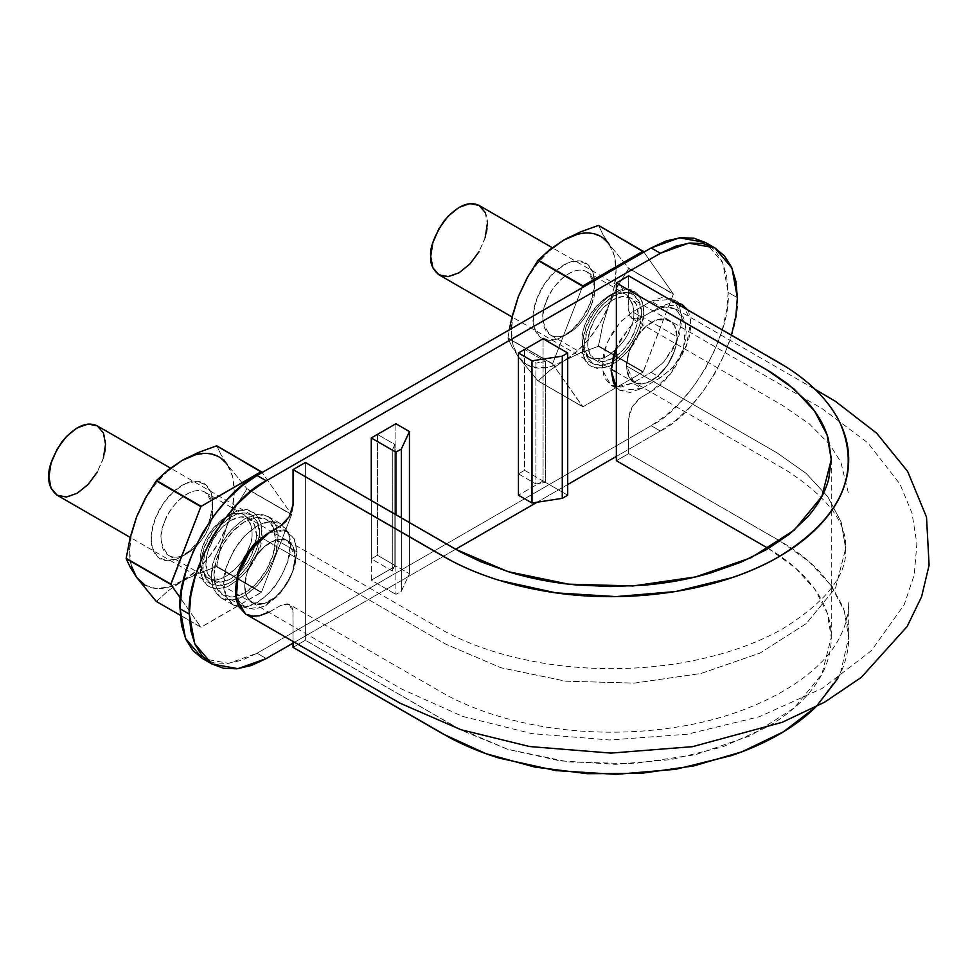 <?xml version="1.0" encoding="UTF-8"?>
<svg xmlns="http://www.w3.org/2000/svg" width="978" height="978" viewBox="0 0 978 978"><rect width="100%" height="100%" fill="white"/><g stroke="black" fill="none" stroke-linecap="round" stroke-linejoin="round"><path stroke-width="0.73" stroke-dasharray="4.89 3.67" d="M616.36 460.711L628.671 453.609L628.683 418.132L630.113 411.261L632.289 406.603L638.671 399.024L656.507 388.07L663.426 382.08L669.832 374.843L675.505 366.567L680.101 357.667L683.512 348.486L685.602 339.403L686.25 330.882L685.37 323.205L683.084 316.75L674.686 308.412L668.915 306.982L662.399 307.41L655.431 309.684L641.14 317.703L634.404 319.39L631.715 318.29L629.795 315.967L628.793 312.642L628.671 275.845L628.671 310.686L632.277 318.657L640.993 317.789L651.764 311.566L664.942 307.031L676.153 309.158L685.566 324.121L683.585 348.241L670.92 373.413L651.764 391.212L640.993 397.435L632.277 406.628L628.671 418.767L628.671 453.609L616.36 460.711M767.913 548.218L772.742 551.14C785.456 559.086 796.3 567.876 805.249 577.509C814.197 587.142 820.848 597.203 825.212 607.705C829.588 618.206 831.593 628.927 831.239 639.844C830.872 650.786 828.158 661.446 823.085 671.837C818.011 682.241 810.689 692.155 801.116 701.581C791.544 711.006 780.151 719.539 766.923 727.18L722.571 746.923L671.055 759.613L615.639 764.319L559.966 760.835L507.668 749.307L461.995 730.542L305.38 640.26L293.058 647.363L305.38 640.26L305.38 462.496L305.38 640.26L455.944 727.18L507.802 749.356L568.524 761.923L632.974 763.732L695.566 754.698L750.921 735.542L794.222 707.938L821.85 674.27L831.276 637.411L827.192 612.949L814.98 589.428L795.102 567.668L768.439 548.524M831.276 585.846L820.591 572.753C810.945 562.362 799.258 552.888 785.53 544.318L628.671 453.609L779.234 540.528L808.696 561.299L830.652 585.003L844.173 610.675L848.684 637.411L840.383 673.463L816.141 706.666M837.816 678.512L839.845 674.563C845.322 663.353 848.256 651.837 848.647 640.04C849.038 628.255 846.862 616.69 842.144 605.345L832.119 587.057M291.627 511.946L286.505 520.797M245.759 614.147L247.043 614.795M268.791 612.289L280.6 605.504L287.336 603.817L290.014 604.917L291.933 607.24L292.935 610.565L293.058 641.458L293.058 612.521L289.451 604.551L446.555 695.101C475.895 710.664 510.174 721.495 549.379 727.595C591.494 733.83 633.561 733.72 675.578 727.277C758.109 714.796 821.728 675.749 840.432 635.871C845.982 624.771 848.733 613.671 848.684 602.57L848.684 637.411M245.588 614.05L256.786 616.177L269.977 611.641L280.747 605.419L289.451 604.551M612.974 299.843A35.709 20.611 120 0 0 589.049 333.486A35.709 20.611 120 0 0 597.68 361.016A35.709 20.611 120 0 0 624.184 348.645A35.709 20.611 120 0 0 638.218 314.415L677.008 336.811A35.709 20.611 -60 0 1 674.514 350.906A35.709 20.611 -60 0 1 657.387 376.567A35.709 20.611 -60 0 1 636.018 383.266C642.412 385.136 649.539 382.899 657.387 376.567C665.126 369.782 670.835 361.237 674.514 350.906C677.778 340.589 677.778 332.153 674.514 325.613A35.709 20.611 -60 0 1 677.008 336.811L638.218 314.415A35.709 20.611 120 0 0 628.267 296.97A35.709 20.611 120 0 0 612.974 299.843L603.304 307.63L595.113 318.681L589.648 331.297L587.717 343.571L589.648 353.62L595.113 359.916L603.304 361.505L612.974 358.144L622.631 350.344L630.822 339.305L636.299 326.676L638.218 314.415L636.299 304.366L630.822 298.07L622.631 296.481L612.974 299.843M634.331 382.545A35.709 20.611 -60 0 1 626.519 365.968A35.709 20.611 -60 0 1 636.018 337.679A35.709 20.611 -60 0 1 657.387 319.72A35.709 20.611 -60 0 1 668.964 320.112A35.709 20.611 -60 0 1 674.514 325.613L669.661 320.564L657.387 319.72C649.539 322.459 642.412 328.437 636.018 337.679C629.918 347.178 626.739 356.603 626.519 365.968L634.025 382.361L636.018 383.266L629.013 377.178L626.519 365.968L777.082 452.887L806.116 473.364L827.804 496.763L841.19 522.13L845.652 548.524L841.19 522.13L827.804 496.763L806.116 473.364L777.082 452.887L626.519 365.968L627.179 372.056L629.074 377.129L632.057 380.931L636.018 383.266L640.822 383.938L646.165 382.985L651.764 380.515L657.387 376.567L646.152 383.058L636.018 383.266M231.175 520.259A35.709 20.611 120 0 0 207.25 553.915A35.709 20.611 120 0 0 215.881 581.445A35.709 20.611 120 0 0 242.385 569.074A35.709 20.611 120 0 0 256.419 534.844L295.222 557.24A35.709 20.611 -60 0 1 285.71 585.516A35.709 20.611 -60 0 1 264.353 603.487A35.709 20.611 -60 0 1 252.776 603.096A35.709 20.611 -60 0 1 247.226 597.595A35.709 20.611 -60 0 1 247.226 572.301A35.709 20.611 -60 0 1 264.353 546.641A35.709 20.611 -60 0 1 285.71 539.929C279.317 538.071 272.202 540.308 264.353 546.641C256.603 553.414 250.894 561.971 247.226 572.301C243.962 582.619 243.962 591.054 247.226 597.595L252.067 602.631L264.353 603.487C272.202 600.749 279.317 594.758 285.71 585.516C291.823 576.03 294.989 566.604 295.222 557.24L256.419 534.844A35.709 20.611 120 0 0 246.468 517.386A35.709 20.611 120 0 0 231.175 520.259L221.517 528.059L213.326 539.11L207.849 551.726L205.93 564L207.849 574.037L213.326 580.345L221.517 581.934L231.175 578.573L240.832 570.773L249.023 559.722L254.5 547.105L256.419 534.844L254.5 524.795L249.023 518.499L240.832 516.91L231.175 520.259M287.398 540.663A35.709 20.611 -60 0 1 295.222 557.24L287.715 540.846L285.71 539.929L292.715 546.03L295.222 557.24L445.785 644.172L500.981 667.766L565.736 681.177L634.416 683.109L701.067 673.463L760.053 653.059L806.19 623.646L835.615 587.778L845.652 548.524L835.615 587.778L806.19 623.646L760.053 653.059L701.067 673.463L634.416 683.109L565.736 681.177L500.981 667.766L445.785 644.172L295.222 557.24L294.561 551.152L292.666 546.079L289.684 542.264L285.71 539.929L280.906 539.257L275.576 540.211L269.977 542.692L264.353 546.641L275.588 540.149L285.71 539.929M247.226 572.301L254.231 558.108L264.353 546.641L254.268 558.132L247.226 572.301L244.781 586.384L245.392 592.509L247.226 597.595L244.72 586.397L247.226 572.301M264.353 603.487L254.231 603.695L247.226 597.595L250.258 601.36L254.256 603.634L259.023 604.367L264.353 603.487L269.952 600.944L275.576 596.947L285.71 585.516L275.588 596.996L264.353 603.487M295.222 557.24L292.715 571.335L285.71 585.516L292.666 571.335L295.222 557.24M674.514 350.906L667.509 365.1L657.387 376.567L667.473 365.075L674.514 350.906L676.959 336.823L676.348 330.698L674.514 325.613L677.008 336.811L674.514 350.906M657.387 319.72L667.509 319.513L674.514 325.613L671.483 321.848L667.473 319.574L662.705 318.84L657.387 319.72L651.776 322.263L646.165 326.261L636.018 337.679L646.152 326.212L657.387 319.72M626.519 365.968L629.013 351.872L636.018 337.679L629.062 351.86L626.519 365.968M259.5 533.059C260.49 541.286 256.15 552.973 246.456 568.132C233.326 583.597 221.554 588.927 211.15 584.111C205.013 579.098 202.25 572.974 202.849 565.773C201.859 557.546 206.199 545.858 215.893 530.699C229.023 515.235 240.796 509.905 251.212 514.721C257.336 519.746 260.099 525.858 259.5 533.059L257.348 546.824L251.212 560.981L242.018 573.377L231.175 582.13L220.331 585.895L211.15 584.111L205.001 577.044L202.849 565.773L205.001 552.008L211.15 537.851L220.331 525.455L231.175 516.714L242.018 512.937L251.212 514.721L257.348 521.787L259.5 533.059M97.262 425.846C103.387 430.858 106.15 436.97 105.551 444.183C106.553 452.411 102.201 464.098 92.507 479.257C79.377 494.721 67.604 500.039 57.201 495.235M103.399 457.949L97.262 472.105M641.299 312.642C642.289 320.857 637.937 332.544 628.255 347.703C615.125 363.168 603.353 368.498 592.937 363.682C586.812 358.669 584.037 352.557 584.648 345.344C583.646 337.129 587.998 325.429 597.692 310.27C610.822 294.806 622.583 289.488 632.998 294.292C639.135 299.317 641.898 305.429 641.299 312.642L639.135 326.395L632.998 340.552L623.805 352.948L612.974 361.701L602.13 365.466L592.937 363.682L586.8 356.615L584.648 345.344L586.8 331.579L592.937 317.422L602.13 305.026L612.974 296.285L623.805 292.52L632.998 294.305L639.135 301.371L641.299 312.642M479.049 205.417C485.186 210.441 487.949 216.554 487.35 223.754C488.34 231.982 483.988 243.669 474.306 258.828C461.176 274.292 449.403 279.622 438.988 274.806M485.186 237.52L479.049 251.676M485.186 212.483L487.35 223.754M202.605 658.622L214.28 662.95L227.581 663.475L242.018 660.199L257.043 653.231L651.152 425.699L666.165 415.32L680.602 401.921L693.915 386.029L705.578 368.241L715.15 349.244L722.265 329.769L726.642 310.564L728.121 292.373L726.642 275.882L722.265 261.737L715.15 250.478L705.578 242.544L722.718 262.776L728.121 292.373L737.363 297.703L728.121 292.373C731.568 334.366 689.233 407.679 651.152 425.699L257.043 653.231L266.273 658.561L257.043 653.231L228.705 663.353L202.605 658.622M518.45 473.865L518.45 352.985L524.599 349.439L524.599 470.32L518.45 473.865L535.895 483.951L518.45 473.865L518.45 352.985L535.895 363.07L535.895 483.951L545.614 482.447L535.895 483.951L535.895 363.07L518.45 352.985L524.599 349.439L524.599 470.32L545.614 482.447L524.599 470.32L518.45 473.865M223.791 583.548L226.321 567.399L233.522 550.773L244.317 536.225L257.043 525.956L269.769 521.531L280.552 523.621L287.764 531.922L290.295 545.149L287.764 561.311L280.552 577.925L269.769 592.472L257.043 602.754L244.317 607.167L233.522 605.076L226.321 596.776L223.791 583.548C223.082 592.008 226.321 599.184 233.522 605.076C245.747 610.724 259.561 604.477 274.977 586.323C286.358 568.524 291.456 554.807 290.295 545.149C291.004 536.69 287.752 529.514 280.552 523.621C268.327 517.973 254.512 524.22 239.097 542.374C227.727 560.174 222.617 573.89 223.791 583.548M687.656 309.892L688.83 312.116L691.177 324.366L688.83 339.329L682.155 354.721L672.167 368.193L660.382 377.704L651.152 372.361L632.68 383.034L620.896 387.129L610.908 385.185L604.233 377.508L601.886 365.259L604.233 350.295L610.908 334.904L620.896 321.432L632.68 311.921L651.152 301.261L662.937 297.165L672.925 299.109L679.6 306.786L681.935 319.036L679.6 333.999L672.925 349.378L662.937 362.862L651.152 372.361L660.382 377.704L641.91 388.364L630.125 392.459L620.138 390.515L616.36 387.41L620.138 390.515L610.908 385.185L602.106 369.427L606.751 343.266L620.04 322.361L632.68 311.921L641.91 317.263L660.382 306.591L672.167 302.495L674.673 302.398M371.273 558.841L371.273 437.961L377.422 434.403L377.422 555.284L371.273 558.841L371.273 437.961L392.276 450.088L394.88 444.477L377.422 434.403L371.273 437.961L392.276 450.088L394.88 444.477L377.422 434.403L377.422 555.284L371.273 558.841L392.276 570.969L392.276 450.088L392.276 570.969L394.88 565.357L394.88 444.477L394.88 565.357L377.422 555.284L394.88 565.357L392.276 570.969L371.273 558.841M293.058 643.096L455.638 549.245L293.058 643.096M537.044 502.24L567.705 484.538L537.044 502.24M737.363 297.703C740.798 339.696 698.475 413.009 660.382 431.029L651.152 425.699L660.382 431.029L616.36 456.445L660.382 431.029L675.407 420.65L689.845 407.251L703.145 391.359L714.82 373.572L724.392 354.574L731.495 335.099M543.071 480.98L518.45 495.198L543.071 480.98L567.705 495.198L543.071 480.98L543.071 338.767L543.071 480.98M268.106 533.132L278.058 530.039L288.045 531.971L294.72 539.648L297.067 551.91L294.72 566.861L288.045 582.252L278.058 595.724L266.273 605.235L254.488 609.331L244.5 607.387L237.825 599.71L235.539 589.538M682.155 304.439L660.382 306.591L651.152 301.261L660.382 306.591L641.91 317.263L629.502 327.434L616.36 347.74L620.138 340.246L630.125 326.762L641.91 317.263L632.68 311.921L651.152 301.261L672.925 299.109L681.715 314.867L677.069 341.029L663.793 361.933L651.152 372.361L632.68 383.034L641.91 388.364L660.382 377.704L673.023 367.263L686.311 346.359L690.945 320.197L682.155 304.439L672.925 299.109M395.907 423.743L395.907 565.956L371.273 580.174L371.273 500.528L371.273 580.174L395.907 594.392L371.273 580.174L395.907 565.956L409.452 573.768L401.335 591.262L395.907 594.392L401.335 591.262L409.452 573.768L395.907 565.956L395.907 423.743M211.468 576.433C210.759 584.893 214.011 592.069 221.211 597.961C233.436 603.622 247.251 597.362 262.666 579.208C274.036 561.421 279.146 547.692 277.972 538.047C278.681 529.575 275.441 522.399 268.241 516.518C256.016 510.858 242.202 517.117 226.786 535.272C215.404 553.059 210.307 566.788 211.468 576.433L213.999 589.673L221.211 597.961L231.994 600.064L244.72 595.639L257.446 585.37L268.241 570.81L275.441 554.196L277.972 538.047L275.441 524.807L268.241 516.518L257.446 514.416L244.72 518.841L231.994 529.11L221.211 543.658L213.999 560.284L211.468 576.433M213.938 575.015L216.272 560.052L222.947 544.673L232.935 531.201L244.72 521.69L256.505 517.594L266.493 519.526L273.168 527.215L275.515 539.465L273.168 554.416L266.493 569.807L256.505 583.279L244.72 592.79L232.935 596.886L222.947 594.954L216.272 587.265L213.938 575.015A43.545 25.135 120 0 0 226.077 596.299A43.545 25.135 120 0 0 258.4 581.201A43.545 25.135 120 0 0 275.515 539.465L297.067 551.91L292.434 573.328L279.952 593.646L263.351 606.763L247.63 608.732L238.693 601.397L235.49 587.46L240.111 566.042L252.605 545.724L269.207 532.607L284.928 530.626L293.865 537.973L297.067 551.91L275.515 539.465A43.545 25.135 120 0 0 263.375 518.181A43.545 25.135 120 0 0 231.052 533.279A43.545 25.135 120 0 0 213.938 575.015M620.138 390.515L641.91 388.364L632.68 383.034L616.36 387.043M616.018 386.995L610.908 385.185M395.907 514.758L395.907 594.392L395.907 514.758M401.335 517.888L401.335 591.262L401.335 517.888M409.452 522.57L409.452 573.768L409.452 522.57M545.614 361.567L545.614 482.447L545.614 361.567L535.895 363.07L545.614 361.567L524.599 349.439L545.614 361.567M507.985 338.241A85.343 49.279 -60 0 1 507.985 337.875L509.281 329.83L507.985 337.875L552.619 364.012A85.343 49.279 -60 0 1 552.619 363.645L582.044 287.825L552.619 363.645L507.985 338.241L552.619 364.012L582.937 406.775A85.343 49.279 -60 0 1 582.656 406.75L552.619 364.012L507.985 338.241L512.032 346.86L507.985 338.241M563.707 240.111A74.022 42.739 120 0 0 518.377 296.505A74.022 42.739 120 0 0 518.377 356.946L512.032 346.86L518.377 356.946A74.022 42.739 120 0 0 563.707 360.992A74.022 42.739 120 0 0 609.037 304.598A74.022 42.739 120 0 0 609.037 244.158L628.671 268.192A85.343 49.279 -60 0 1 628.671 268.559L617.888 285.723L609.037 304.598L602.68 324.928L598.646 345.967A85.343 49.279 -60 0 1 598.365 346.322L580.113 352.948L563.707 360.992L549.758 370.479L538.291 381.004A85.343 49.279 -60 0 1 538.01 380.98L518.377 356.946L526.69 364.66L537.533 367.997L550.162 366.75L563.707 360.992L577.252 351.114L589.881 337.777L600.712 321.921L609.037 304.598L614.27 287.006L616.054 270.331L614.27 255.71L609.037 244.158L600.712 236.444L589.881 233.094L577.252 234.341M513.144 314.097L511.36 330.772L513.144 345.381L518.377 356.946L538.01 380.98L582.656 406.75L538.01 380.98L549.758 370.479L563.707 360.992L580.113 352.948L598.365 346.322L643.011 372.092L598.365 346.322L602.68 324.928L609.037 304.598L617.888 285.723L628.671 268.559L673.316 293.962A85.343 49.279 -60 0 1 673.316 294.329L643.279 371.75A85.343 49.279 -60 0 1 643.011 372.092L673.316 294.329L628.671 268.192L673.316 293.962L643.903 252.116L673.316 293.962L628.671 268.192L609.037 244.158L602.692 234.084L609.037 244.158M598.646 345.967L643.279 371.75L598.646 345.967M538.291 381.004L582.937 406.775L643.011 372.092L582.937 406.775L538.291 381.004M550.162 249.989L537.533 263.314L526.69 279.182M590.37 302.935L582.448 317.936L571.678 330.295L559.685 338.119L548.316 340.222L539.281 336.298L533.964 326.921L533.181 313.535L537.044 298.168L544.966 283.168L555.736 270.808L567.729 262.984L579.098 260.869L588.133 264.806L593.45 274.182L594.233 287.569L590.37 302.935A43.545 25.135 120 0 0 594.196 277.972A43.545 25.135 120 0 0 569.575 262.263A43.545 25.135 120 0 0 537.044 298.168A43.545 25.135 120 0 0 560.553 337.74A43.545 25.135 120 0 0 590.37 302.935M598.646 225.466L602.692 234.084L598.646 225.466M639.636 331.371L643.5 316.004L642.705 302.618L637.399 293.241L628.365 289.317L616.984 291.42L605.003 299.256L594.221 311.603L586.299 326.615L582.448 341.97L583.23 355.369L588.548 364.733L597.57 368.669L608.952 366.567L620.944 358.73L631.715 346.371L639.636 331.371C649.429 316.481 643.121 275.845 612.974 293.437C589.453 310.747 583.609 327.581 582.179 346.762C582.497 364.745 591.653 371.237 609.673 366.237C625.969 355.65 635.957 344.024 639.636 331.371M546.372 301.444A36.467 21.051 -60 0 1 573.621 271.371A36.467 21.051 -60 0 1 594.245 284.525A36.467 21.051 -60 0 1 591.042 305.429A36.467 21.051 -60 0 1 566.066 334.586A36.467 21.051 -60 0 1 546.372 301.444M591.042 305.429C596.983 293.266 595.614 282.067 586.947 271.847C570.969 263.058 548.756 290.356 546.372 301.444C540.431 313.608 541.8 324.806 550.467 335.026C566.445 343.816 588.658 316.517 591.042 305.429M630.309 328.095C636.238 315.931 634.869 304.745 626.201 294.525C610.235 285.723 588.022 313.021 585.639 324.109C579.697 336.273 581.066 347.471 589.734 357.691C605.7 366.481 627.913 339.183 630.309 328.095C638.5 315.625 633.231 281.591 607.974 296.322C590.125 310.429 581.531 325.319 582.179 340.992C582.436 356.053 590.125 361.493 605.211 357.3C618.866 348.437 627.228 338.694 630.309 328.095M181.908 460.54A74.022 42.739 120 0 0 136.578 516.922A74.022 42.739 120 0 0 136.578 577.362A74.022 42.739 120 0 0 181.908 581.421A74.022 42.739 120 0 0 227.238 525.027A74.022 42.739 120 0 0 227.238 464.587L246.884 488.621A85.343 49.279 -60 0 1 246.884 488.988L236.089 506.152L227.238 525.027L220.881 545.357L216.847 566.396A85.343 49.279 -60 0 1 216.566 566.739L198.326 573.377L181.908 581.421L167.971 590.908L156.504 601.421A85.343 49.279 -60 0 1 156.223 601.397L201.138 627.204A85.343 49.279 -60 0 1 200.869 627.179L261.493 592.179A85.343 49.279 -60 0 1 261.212 592.521L201.138 627.204L156.504 601.421L167.971 590.908L195.453 571.531L208.082 558.206L218.925 542.35L227.238 525.027L232.471 507.423L234.255 490.76L232.471 476.139L227.238 464.587L218.925 456.873L208.082 453.523L195.453 454.77M144.903 585.076L155.746 588.426L168.363 587.179L198.326 573.377L216.566 566.739L261.212 592.521L216.566 566.739L220.881 545.357L227.238 525.027L236.089 506.152L246.884 488.988L291.53 514.391A85.343 49.279 -60 0 1 291.53 514.758L261.493 592.179L291.53 514.758L246.884 488.621L291.53 514.391L262.104 472.545L291.53 514.391L246.884 488.621L227.238 464.587L220.906 454.513L227.238 464.587M216.847 566.396L261.493 592.179L216.847 566.396M180.282 615.284L200.869 627.179L180.575 598.304L200.869 627.179L180.282 615.284M168.363 470.418L155.746 483.743L144.903 499.611M131.358 534.526L129.573 551.201L131.358 565.81M208.571 523.352L200.661 538.365L189.879 550.712L177.898 558.548L166.517 560.651L157.482 556.726L152.177 547.35L151.382 533.964L155.245 518.597L163.167 503.597L173.937 491.237L185.93 483.401L197.311 481.298L206.334 485.235L211.651 494.599L212.434 507.998L208.571 523.352A43.545 25.135 120 0 0 212.397 498.401A43.545 25.135 120 0 0 187.776 482.692A43.545 25.135 120 0 0 155.245 518.597A43.545 25.135 120 0 0 178.754 558.169A43.545 25.135 120 0 0 208.571 523.352M216.847 445.882L220.906 454.513L216.847 445.882M257.837 551.8L261.701 536.433L260.918 523.047L255.6 513.67L246.566 509.746L235.197 511.849L223.204 519.673L212.434 532.032L204.512 547.032L200.649 562.399L201.431 575.785L206.749 585.162L215.783 589.098L227.153 586.983L239.145 579.159L249.916 566.8L257.837 551.8C267.63 536.91 261.334 496.274 231.175 513.866C207.666 531.176 201.823 548.01 200.38 567.191C200.698 585.174 209.867 591.666 227.886 586.666C244.182 576.079 254.17 564.453 257.837 551.8M164.573 521.873A36.467 21.051 -60 0 1 191.822 491.787A36.467 21.051 -60 0 1 212.446 504.954A36.467 21.051 -60 0 1 209.243 525.858A36.467 21.051 -60 0 1 184.267 555.015A36.467 21.051 -60 0 1 164.573 521.873M209.243 525.858C215.184 513.694 213.815 502.496 205.148 492.276C189.182 483.487 166.969 510.785 164.573 521.873C158.644 534.037 160.001 545.223 168.681 555.443C184.646 564.245 206.859 536.946 209.243 525.858M248.51 548.524C254.451 536.36 253.082 525.162 244.414 514.941C228.436 506.152 206.224 533.45 203.84 544.538C197.898 556.702 199.267 567.9 207.935 578.12C223.913 586.91 246.126 559.612 248.51 548.524C256.713 536.054 251.432 502.02 226.175 516.751C208.326 530.858 199.732 545.748 200.38 561.421C200.649 576.482 208.326 581.922 223.424 577.729C237.067 568.854 245.429 559.123 248.51 548.524M632.277 318.657L782.058 405.124L809.344 423.89L829.735 444.587L840.823 461.958L848.684 494.489M676.153 309.158L815.053 389.342M831.276 459.648L831.276 637.411M595.113 359.916L611.152 369.171M616.36 372.178L633.915 382.312M669.612 320.466L630.822 298.07M213.326 580.345L252.116 602.741M287.825 540.895L249.023 518.499M287.715 540.846L444.721 631.348C473.939 646.874 508.45 657.754 548.267 663.989C590.235 670.199 632.216 670.223 674.197 664.05C715.762 657.558 751.471 646.079 781.324 629.612C825.86 602.252 847.303 575.223 845.652 548.524C847.217 522.961 827.339 496.824 786.019 470.125L634.025 382.361M252.067 602.631L401.848 689.111L462.484 716.373L531.824 733.61L609.538 739.991L687.363 734.197L759.503 716.666L822.364 688.316L871.447 650.627L904.234 604.624L914.222 574.905L916.875 543.939L912.022 513.206L899.992 484.11L867.743 442.765L821.997 408.523L669.661 320.564M211.15 584.111L130.196 537.374M251.212 514.721L170.453 468.095M592.937 363.682L511.995 316.945M632.998 294.292L552.24 247.678M221.211 597.961L233.522 605.076M268.241 516.518L280.552 523.621M222.947 594.954L244.5 607.387M288.045 531.971L266.493 519.526M594.49 282.776L594.49 288.547M568.707 333.217L563.707 336.102M586.947 271.847L626.201 294.525M550.467 335.026L589.734 357.691M612.974 293.437L607.974 296.322M582.179 346.762L582.179 340.992M212.703 503.205L212.703 508.976M186.908 553.646L181.908 556.531M205.148 492.276L244.414 514.941M168.681 555.443L207.935 578.12M231.175 513.866L226.175 516.751M200.38 567.191L200.38 561.421"/><path stroke-width="1.47" d="M815.053 389.342L835.31 401.249L876.545 433.107L907.621 471.359L926.508 517.069L929.1 565.186L921.582 596.739L907.144 626.482L861.312 677.363L824.601 702.18L782.204 722.314L692.51 746.666L611.005 753.097L529.538 746.532L460.931 729.698L400.185 703.268L245.588 614.05L236.175 599.086L238.143 574.966L250.82 549.795L269.977 531.995L280.747 525.773L289.451 516.58L293.058 504.44L293.058 469.599L443.621 556.531C473.719 573.695 509.183 585.516 550.015 591.983C630.187 604.807 720.908 590.785 779.234 556.531C840.469 518.719 860.946 474.599 840.652 424.183C829.442 400.613 808.977 380.149 779.234 362.765L628.671 275.845L616.36 282.948L616.36 460.711L768.439 548.524L616.36 460.711L616.36 282.948L771.165 372.398L787.975 383.999L806.349 400.943C817.229 412.96 824.564 425.601 828.342 438.865L831.276 458.914L828.769 478.865C825.273 492.166 818.207 504.868 807.596 516.959L789.503 534.098L766.996 549.379L740.603 562.362L710.896 572.851C689.955 578.988 667.974 583.071 644.942 585.101L610.394 586.568L575.651 584.893C552.668 582.729 530.773 578.511 509.954 572.24L480.577 561.653L460.504 551.971L305.38 462.496L293.058 469.599L450.173 560.162C465.027 568.084 481.445 574.832 499.44 580.406L555.895 592.851L615.981 596.604L675.774 591.519L731.373 577.839C749.001 571.873 764.955 564.771 779.234 556.531C793.513 548.279 805.811 539.074 816.141 528.89C826.459 518.719 834.368 508.022 839.845 496.8C845.322 485.589 848.256 474.073 848.647 462.276C849.038 450.491 846.862 438.926 842.144 427.582C837.437 416.249 830.249 405.393 820.591 394.99C810.945 384.599 799.258 375.124 785.53 366.542L628.671 275.845L616.36 282.948L766.923 369.88L794.209 389.122L814.564 411.078L827.082 434.88L831.276 459.648L821.85 496.506L794.222 530.174L750.921 557.778L695.566 576.922L632.974 585.969L568.524 584.159L507.802 571.592L455.944 549.416L305.38 462.496L293.058 469.599L293.045 505.064L291.627 511.946M815.835 706.96L783.354 731.85L741.923 751.813L693.769 765.896L641.348 773.317L587.362 773.696L534.66 767.045L485.907 753.647L443.621 734.295L293.058 647.363L293.058 641.458L293.058 647.363L450.173 737.925C465.027 745.859 481.445 752.608 499.44 758.17L555.895 770.615L615.981 774.368L675.774 769.295L731.373 755.603C749.001 749.637 764.955 742.534 779.234 734.295C793.513 726.055 805.811 716.837 816.141 706.666L837.816 678.512M832.119 587.057L831.276 585.846M286.505 520.797L281.285 525.455L265.221 535.125L258.314 541.115L246.236 556.641L241.627 565.529L238.216 574.722L236.138 583.805L235.49 592.326L236.358 600.003L238.656 606.458L245.759 614.147M247.043 614.795L252.825 616.226L259.341 615.785L268.791 612.289M97.262 472.105L88.069 484.501L77.225 493.242L66.382 497.02L57.201 495.235C51.064 490.21 48.301 484.098 48.9 476.885C47.91 468.67 52.25 456.983 61.944 441.824C75.074 426.359 86.846 421.029 97.262 425.846L103.399 432.912L105.551 444.183L103.399 457.949M130.196 537.374L57.201 495.235L51.052 488.169L48.9 476.885L51.052 463.132L57.201 448.975L66.382 436.579L77.225 427.826L88.069 424.061L97.262 425.846L170.453 468.095M479.049 251.676L469.856 264.072L459.024 272.813L448.181 276.591L438.988 274.806C432.863 269.781 430.088 263.669 430.699 256.468C429.697 248.241 434.049 236.554 443.743 221.395C456.873 205.93 468.645 200.6 479.049 205.417L485.186 212.483M487.35 223.754L485.186 237.52M511.995 316.945L438.988 274.806L432.851 267.74L430.699 256.468L432.851 242.703L438.988 228.546L448.181 216.15L459.024 207.397L469.856 203.632L479.049 205.417L552.24 247.678M731.495 335.099L735.884 315.894L737.363 297.703L735.884 281.224L731.495 267.08L724.392 255.808L714.82 247.874L703.145 243.546L689.845 243.021L675.407 246.297L660.382 253.265L651.152 247.935L679.478 237.813L705.578 242.544L693.915 238.216L680.602 237.691L666.165 240.967L651.152 247.935L257.043 475.467L242.018 485.846L227.581 499.245L214.28 515.137L202.605 532.924L193.033 551.922L185.93 571.396L181.541 590.602L180.062 608.793L181.541 625.272L185.93 639.416L193.033 650.688L202.605 658.622L211.847 663.952L223.51 668.28L236.823 668.805L251.26 665.529L266.273 658.561L293.058 643.096L266.273 658.561L237.947 668.683L211.847 663.952L202.275 656.018L195.16 644.759L190.783 630.614L189.304 614.123L194.708 643.72L211.847 663.952M202.605 658.622L185.465 638.389L180.062 608.793C176.627 566.8 218.95 493.487 257.043 475.467L266.273 480.797L660.382 253.265L266.273 480.797L251.26 491.176L236.823 504.575L223.51 520.467L211.847 538.255L202.275 557.252L195.16 576.727L190.783 595.932L189.304 614.123L180.062 608.793L189.304 614.123C185.857 572.13 228.192 498.817 266.273 480.797L257.043 475.467L651.152 247.935L660.382 253.265L688.72 243.143L714.82 247.874L731.96 268.106L737.363 297.703M455.638 549.245L537.044 502.24L455.638 549.245M567.705 484.538L616.36 456.445L567.705 484.538M518.45 495.198L518.45 352.985L543.071 338.767L567.705 352.985L567.705 495.198L562.277 498.34L531.995 503.022L518.45 495.198L518.45 352.985L543.071 338.767L567.705 352.985L567.705 495.198L562.277 498.34L531.995 503.022L518.45 495.198M235.539 589.538L237.825 572.497L244.5 557.118L254.488 543.634L268.106 533.132M674.673 302.398L682.155 304.439L687.656 309.892M616.36 387.41L613.463 382.838L611.128 370.589L613.463 355.625L616.36 347.728L611.128 370.589L616.36 387.398M371.273 500.528L371.273 437.961L395.907 423.743L409.452 431.555L409.452 522.57L409.452 431.555L401.335 449.049L401.335 517.888L401.335 449.049L395.907 452.178L395.907 514.758L395.907 452.178L371.273 437.961L371.273 500.528M395.907 423.743L371.273 437.961L395.907 452.178L401.335 449.049L409.452 431.555L395.907 423.743M531.995 360.809L531.995 503.022L531.995 360.809L518.45 352.985L531.995 360.809L562.277 356.126L562.277 498.34L562.277 356.126L531.995 360.809M567.705 352.985L562.277 356.126L567.705 352.985M526.69 279.182L518.377 296.505L512.02 316.811L509.281 329.83L512.02 316.811L518.377 296.505L527.24 277.618L538.01 260.466A85.343 49.279 -60 0 1 538.291 260.124L549.783 249.586L563.707 240.111L550.162 249.989M577.252 234.341L563.707 240.111L549.783 249.586L538.291 260.124L582.656 286.236A85.343 49.279 -60 0 1 582.937 285.894L643.011 251.212A85.343 49.279 -60 0 1 643.279 251.236L582.937 285.894L538.291 260.124L582.656 286.236L582.044 287.825L582.656 286.236L538.01 260.466L527.24 277.618L518.377 296.505L513.144 314.097M609.037 244.158A74.022 42.739 120 0 0 563.707 240.111L580.137 232.055L598.365 225.441A85.343 49.279 -60 0 1 598.646 225.466L643.903 252.116L598.646 225.466L643.011 251.212L598.365 225.441L580.137 232.055L563.707 240.111M131.358 565.81L136.578 577.362L156.223 601.397L180.282 615.284L156.223 601.397L136.578 577.362L130.233 567.277L126.186 558.67A85.343 49.279 -60 0 1 126.186 558.304L130.233 537.24L136.578 516.922L145.441 498.046L156.223 480.895A85.343 49.279 -60 0 1 156.504 480.54L167.984 470.015L181.908 460.54L168.363 470.418M195.453 454.77L181.908 460.54L167.984 470.015L156.504 480.54L200.869 506.665A85.343 49.279 -60 0 1 201.138 506.323L261.212 471.64A85.343 49.279 -60 0 1 261.493 471.665L201.138 506.323L156.504 480.54L200.869 506.665L170.832 584.441A85.343 49.279 -60 0 1 170.832 584.074L200.869 506.665L156.223 480.895L145.441 498.046L136.578 516.922L131.358 534.526M144.903 499.611L136.578 516.922L130.233 537.24L126.186 558.304L170.832 584.074L126.186 558.67L170.832 584.441L180.575 598.304L170.832 584.441L126.186 558.67L130.233 567.277L136.578 577.362L144.903 585.076M227.238 464.587A74.022 42.739 120 0 0 181.908 460.54L198.351 452.484L216.566 445.858A85.343 49.279 -60 0 1 216.847 445.882L262.104 472.545L216.847 445.882L261.212 471.64L216.566 445.858L198.351 452.484L181.908 460.54M611.152 369.171L616.36 372.178M705.578 242.544L714.82 247.874"/></g></svg>
